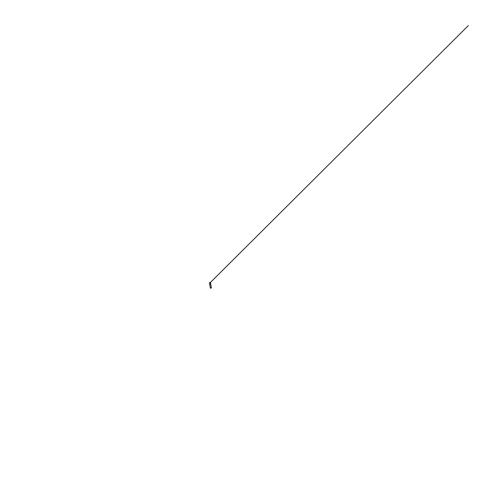 <?xml version="1.0" encoding="UTF-8"?>
<svg xmlns="http://www.w3.org/2000/svg" width="493" height="493" viewBox="0 0 493 493"><rect width="100%" height="100%" fill="white"/><g stroke="black" fill="none" stroke-linecap="round" stroke-linejoin="round"><path stroke-width="0.74" d="M209.741 284.06L210.61 283.919M210.486 283.857L210.24 284.375L209.71 284.184L210.486 283.857M210.258 287.967L211.38 287.783M210.345 288.048L209.71 284.184M210.351 288.165L211.318 287.887M210.388 282.631L209.901 282.323L209.537 282.772M209.55 282.97L209.895 282.316L210.437 282.822L209.55 282.957M211.405 287.807L210.258 288.122L211.355 287.998M210.64 283.95L210.419 282.785M209.722 284.104L209.556 282.927M211.405 287.801L210.677 284.023M210.271 282.612L468.35 25.587L210.277 282.618"/></g></svg>
